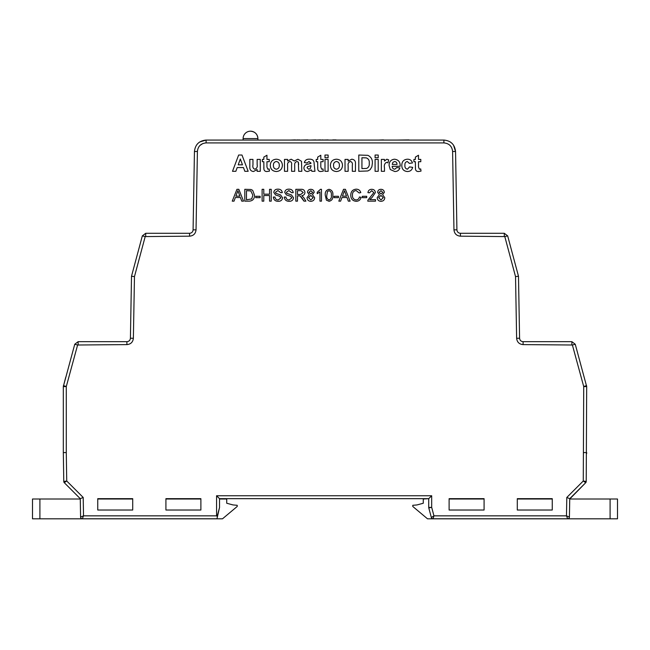 <?xml version="1.0" encoding="UTF-8"?>
<svg xmlns="http://www.w3.org/2000/svg" width="650" height="650" viewBox="0 0 650 650"><rect width="100%" height="100%" fill="white"/><g stroke="black" fill="none" stroke-linecap="round" stroke-linejoin="round"><path stroke-width="0.97" d="M241.979 155.025L248.162 171.299L244.839 171.299L243.466 167.546L237.217 167.546L235.844 171.299L232.505 171.299L238.656 155.025L241.979 155.025M238.201 164.832L242.474 164.832L240.329 158.99L238.201 164.832L240.329 158.998L242.474 164.832M248.162 171.299L244.839 171.308L243.466 167.554L237.217 167.554L235.844 171.308L232.505 171.308M260.268 171.308L257.14 171.308L257.14 169.553L253.492 171.519C250.876 171.186 249.649 169.65 249.828 166.904L249.828 159.404L252.964 159.404L252.964 164.897C252.484 167.066 253.094 168.504 254.784 169.219C256.848 168.504 257.627 166.912 257.14 164.45L257.14 159.404L260.268 159.404L260.268 171.308L257.14 171.299M257.14 169.553L253.492 171.519C250.876 171.186 249.649 169.65 249.828 166.896M266.947 159.404L269.246 159.404L269.246 161.704L266.947 161.704L266.947 167.026L267.841 169.219L269.141 168.919L269.457 171.096L266.939 171.519C265.273 171.559 264.266 170.796 263.916 169.227L263.819 161.704L262.356 161.704L262.356 159.404L263.819 159.404L263.819 157.113L266.947 155.236L266.947 159.404M263.819 161.704L262.356 161.704M263.819 167.213L263.916 169.227C264.266 170.787 265.273 171.551 266.939 171.511L269.457 171.104M269.246 161.704L266.947 161.704M282.401 165.319L282.401 165.327C282.141 169.122 280.126 171.186 276.356 171.519C272.439 171.218 270.416 169.114 270.286 165.189C270.595 161.46 272.61 159.461 276.331 159.201C280.109 159.494 282.132 161.533 282.401 165.319C282.141 169.122 280.126 171.186 276.356 171.511C272.439 171.226 270.416 169.122 270.286 165.189L270.286 165.189M273.423 165.352C273.333 167.546 274.308 168.829 276.348 169.219C278.387 168.821 279.362 167.529 279.264 165.336C279.346 163.158 278.379 161.882 276.348 161.493C274.308 161.882 273.333 163.166 273.423 165.352C273.333 163.174 274.308 161.891 276.348 161.501L276.348 161.501C278.379 161.882 279.346 163.166 279.264 165.336M284.481 171.299L284.481 159.404L287.617 159.404L287.617 161.005L291.143 159.201L294.344 161.005L297.944 159.201L301.486 161.281L301.811 171.299L298.683 171.308L298.358 162.167L297.026 161.501C295.165 162.061 294.393 163.418 294.71 165.563L294.71 171.299L291.582 171.308L291.582 164.751C291.923 163.028 291.387 161.939 289.965 161.501C288.072 162.004 287.292 163.337 287.617 165.498L287.617 171.299L284.481 171.308L287.617 171.308M291.582 164.751C291.923 163.02 291.387 161.939 289.965 161.493L289.965 161.501C288.072 161.996 287.292 163.329 287.617 165.49M294.71 171.299L291.582 171.299M298.683 164.474L298.358 162.175L297.026 161.501C295.165 162.053 294.393 163.41 294.71 165.563M301.811 171.299L298.683 171.299M310.993 163.077L308.977 161.501L307.027 162.955L304.314 162.541C305.077 160.168 306.743 159.055 309.294 159.201C312.593 159.031 314.202 160.55 314.129 163.759L314.966 171.299L311.829 171.299L311.423 169.91L307.791 171.511C305.427 171.454 304.135 170.259 303.899 167.952C304.208 165.628 305.589 164.369 308.059 164.157L310.993 163.369L308.977 161.493L307.027 162.963L304.314 162.541M310.993 166.262L310.993 165.669L307.604 166.644L307.027 167.684L308.661 169.219L310.18 168.691L310.993 166.262M314.966 171.299L311.829 171.308L311.423 169.918L307.791 171.519C305.427 171.454 304.135 170.268 303.899 167.952L303.899 167.952M310.993 165.669L307.604 166.644L307.027 167.684M320.808 159.404L323.107 159.404L323.107 161.704L320.808 161.704L320.808 167.034L321.701 169.219L323.001 168.919L323.31 171.096L320.791 171.519C319.134 171.559 318.126 170.796 317.777 169.227L317.679 161.704L316.217 161.704L316.217 159.404L317.679 159.404L317.679 157.113L320.808 155.236L320.808 159.404M317.679 161.704L316.217 161.704M317.679 167.213L317.777 169.227C318.126 170.787 319.134 171.551 320.791 171.511L323.31 171.104M323.107 161.704L320.808 161.704M328.112 157.739L324.984 157.739L324.984 155.025L328.112 155.025L328.112 157.739L324.984 157.739M328.112 171.308L324.984 171.308L324.984 159.404L328.112 159.404L328.112 171.308L324.984 171.299M342.517 165.319L342.517 165.327C342.266 169.122 340.251 171.186 336.473 171.519C332.556 171.218 330.541 169.114 330.411 165.189C330.72 161.46 332.735 159.461 336.456 159.201C340.234 159.494 342.257 161.533 342.517 165.319C342.266 169.122 340.251 171.186 336.473 171.511C332.556 171.226 330.541 169.122 330.411 165.189L330.411 165.189M333.539 165.352C333.458 167.546 334.433 168.829 336.473 169.219C338.512 168.821 339.479 167.529 339.389 165.336C339.471 163.158 338.496 161.882 336.473 161.493C334.433 161.882 333.458 163.166 333.539 165.352C333.458 163.174 334.433 161.891 336.473 161.501L336.473 161.501C338.496 161.882 339.471 163.166 339.389 165.336M355.461 163.946L355.461 171.308L352.332 171.308L352.332 165.197C352.698 163.288 352.105 162.053 350.537 161.493C348.546 162.11 347.75 163.572 348.156 165.888L348.156 171.299L345.02 171.308L345.02 159.404L348.156 159.404L348.156 161.127L351.772 159.201C354.486 159.526 355.713 161.111 355.461 163.946M348.156 171.299L345.02 171.299M352.332 165.206C352.698 163.296 352.105 162.061 350.537 161.501L350.537 161.501C348.546 162.102 347.75 163.564 348.156 165.888M355.461 171.299L352.332 171.299M358.8 171.299L358.8 155.025L367.859 155.334C371.109 156.894 372.613 159.559 372.369 163.321L371.873 166.782L370.142 169.658L367.843 170.958L358.8 171.299L367.843 170.958L370.142 169.666L371.873 166.79L372.369 163.329M361.936 157.739L361.936 168.594L366.592 168.431C368.68 167.44 369.566 165.685 369.241 163.174C369.541 160.566 368.566 158.811 366.316 157.893L361.936 157.739L366.316 157.901C368.566 158.811 369.541 160.574 369.241 163.174M378.219 157.739L375.082 157.739L375.082 155.025L378.219 155.025L378.219 157.739L375.082 157.739M378.219 171.308L375.082 171.308L375.082 159.404L378.219 159.404L378.219 171.308L375.082 171.299M384.475 167.773L384.475 171.308L381.347 171.308L381.347 159.404L384.475 159.404L384.475 161.07L386.839 159.201L388.651 159.859L387.92 162.841L386.498 162.338C384.646 163.394 383.971 165.214 384.475 167.781C383.971 165.206 384.646 163.394 386.498 162.329L387.92 162.841L388.651 159.859M384.475 171.299L381.347 171.299M394.786 169.219L396.793 167.546L399.929 167.968C399.035 170.324 397.329 171.502 394.794 171.511L390.236 169.504L389.074 165.441C389.09 161.72 390.902 159.64 394.501 159.201C398.507 159.713 400.384 162.077 400.132 166.294L392.202 166.294C392.243 168.033 393.104 169.008 394.786 169.219M400.132 166.303L392.202 166.303M392.259 164.418L397.004 164.418C397.02 162.736 396.232 161.761 394.639 161.493L392.925 162.281L392.259 164.418L392.925 162.289L394.639 161.501C396.232 161.761 397.02 162.736 397.004 164.418M399.929 167.968L399.929 167.968C399.035 170.324 397.329 171.511 394.794 171.519L390.236 169.504L389.074 165.441M407.355 159.201C410.004 159.177 411.702 160.428 412.449 162.955L409.321 163.377L407.331 161.501C405.519 161.923 404.723 163.158 404.934 165.181C404.674 167.351 405.494 168.699 407.396 169.219L409.533 166.92L412.661 167.334C411.97 170.113 410.199 171.502 407.331 171.519C403.683 171.169 401.838 169.122 401.806 165.368L401.806 165.368C401.83 161.59 403.683 159.534 407.355 159.201M412.661 167.334L412.661 167.343C411.97 170.113 410.199 171.502 407.331 171.511L407.331 171.519C403.683 171.169 401.838 169.114 401.806 165.368M412.449 162.955L409.321 163.369L407.331 161.501C405.519 161.923 404.723 163.15 404.934 165.181M418.503 159.404L420.802 159.404L420.802 161.704L418.503 161.704L418.503 167.034L419.396 169.219L420.696 168.919L421.013 171.096L418.494 171.519C416.829 171.559 415.821 170.796 415.472 169.227L415.374 161.704L413.912 161.704L413.912 159.404L415.374 159.404L415.374 157.113L418.503 155.236L418.503 159.404M415.374 161.704L413.912 161.704M415.374 167.213L415.472 169.227C415.821 170.787 416.829 171.551 418.494 171.511L421.013 171.104M420.802 161.704L418.503 161.704M234.024 201.151L232.253 201.151L236.949 189.312L238.834 189.312L243.539 201.151L241.768 201.151L240.419 197.511L235.373 197.511L234.024 201.159L232.253 201.151M237.088 192.863L235.877 196.146L239.915 196.146L237.892 190.678L235.877 196.146M243.539 201.151L241.768 201.159L240.419 197.511L235.373 197.511L234.024 201.159M239.915 196.146L237.892 190.686L237.088 192.871M249.047 201.151L244.798 201.151L244.798 189.312L250.941 189.483L252.663 190.328L254.516 195.171C254.532 198.957 252.712 200.947 249.047 201.151L244.798 201.151M246.472 199.786L251.713 198.949L252.85 195.146L250.827 190.921L246.472 190.678L246.472 199.786M254.516 195.171L254.516 195.171C254.532 198.957 252.712 200.956 249.047 201.159M252.85 195.146L250.827 190.929L246.472 190.686M260.138 197.665L255.734 197.665L255.734 196.292L260.138 196.292L260.138 197.665M260.138 197.657L255.734 197.657M263.778 201.159L262.113 201.159L262.113 189.312L263.778 189.312L263.778 194.171L269.547 194.171L269.547 189.312L271.221 189.312L271.221 201.159L269.547 201.159L269.547 195.536L263.778 195.536L263.778 201.159M263.778 201.151L262.113 201.151M269.547 195.536L263.778 195.536M271.221 201.151L269.547 201.151M282.604 197.795L282.604 197.795C282.206 200.127 280.776 201.297 278.306 201.305C275.356 201.329 273.707 199.916 273.341 197.056L275.015 197.056C275.251 198.924 276.323 199.883 278.233 199.94L280.938 197.868L279.671 196.276L275.551 194.968L273.796 192.408C274.186 190.198 275.559 189.118 277.908 189.158C280.426 189.109 281.889 190.271 282.303 192.652L280.629 192.66L277.981 190.531L275.47 192.294L275.892 193.343L280.548 194.927L282.604 197.795C282.206 200.135 280.776 201.305 278.306 201.305L278.306 201.305C275.356 201.329 273.707 199.916 273.341 197.056M282.303 192.652L280.629 192.66L277.981 190.531L275.47 192.294M280.938 197.868L279.671 196.276L275.551 194.968L273.796 192.4M293.54 197.795L293.54 197.795C293.134 200.127 291.704 201.297 289.234 201.305C286.284 201.329 284.635 199.916 284.277 197.056L285.943 197.056C286.187 198.924 287.259 199.883 289.161 199.94L291.866 197.868L290.607 196.276L286.479 194.968L284.733 192.408C285.123 190.198 286.488 189.118 288.844 189.158C291.354 189.109 292.825 190.271 293.231 192.652L291.566 192.66L288.909 190.531L286.398 192.294L286.829 193.343L291.484 194.927L293.54 197.795C293.134 200.135 291.704 201.305 289.234 201.305L289.234 201.305C286.284 201.329 284.635 199.916 284.277 197.056M293.231 192.652L291.566 192.66L288.909 190.531L286.398 192.294M291.866 197.868L290.607 196.276L286.479 194.968L284.733 192.4M297.481 201.151L295.815 201.151L295.815 189.312L300.95 189.312C303.339 189.142 304.663 190.206 304.923 192.506C304.761 194.391 303.713 195.455 301.779 195.691L303.948 197.884L305.89 201.151L303.981 201.151L302.502 198.648L300.016 195.894L299.195 195.837L297.481 195.837L297.481 201.159L295.815 201.151M297.481 194.472L300.658 194.472L303.249 192.538L301.015 190.678L297.481 190.678L297.481 194.472M304.923 192.506L304.923 192.506C304.761 194.399 303.713 195.455 301.779 195.691M305.89 201.151L303.981 201.159L300.016 195.902L297.481 195.845M303.249 192.546L301.015 190.686L297.481 190.686M309.026 192.303L310.863 194.017L312.666 192.376L310.846 190.678L309.026 192.303L310.846 190.686L312.666 192.384M307.052 197.665L309.294 194.659L307.507 192.303C307.734 190.369 308.839 189.369 310.822 189.312C312.829 189.377 313.95 190.385 314.186 192.335L312.431 194.659L314.641 197.706C314.421 199.989 313.154 201.183 310.846 201.305C308.523 201.183 307.255 199.964 307.052 197.665L307.052 197.673C307.255 199.972 308.523 201.183 310.846 201.305L310.846 201.305C313.154 201.191 314.421 199.989 314.641 197.706L314.641 197.706M308.563 197.641L310.854 199.94L313.121 197.681L310.814 195.382L308.563 197.641L310.814 195.39L313.121 197.689M309.294 194.659L307.507 192.303M314.186 192.335L312.431 194.659M321.474 189.312L321.474 201.159L319.954 201.159L319.954 191.929L317.224 193.676L317.224 192.27L320.499 189.312L321.474 189.312M319.954 191.929L317.224 193.676M321.474 201.151L319.954 201.151M332.857 195.317L332.857 195.317C333.223 198.607 331.963 200.606 329.062 201.305L326.422 200.168L325.268 195.317C324.902 192.018 326.162 190.019 329.062 189.312C331.955 190.028 333.223 192.026 332.857 195.317C333.223 198.607 331.963 200.598 329.062 201.305L326.422 200.159L325.268 195.317M326.787 195.309C326.414 197.632 327.169 199.176 329.062 199.94C330.956 199.168 331.711 197.632 331.338 195.309C331.711 192.977 330.947 191.433 329.046 190.678L327.47 191.49L326.787 195.309L327.47 191.498L329.046 190.686C330.947 191.433 331.711 192.977 331.338 195.309M338.479 197.665L334.076 197.665L334.076 196.292L338.479 196.292L338.479 197.665M338.479 197.657L334.076 197.657M340.6 201.151L338.829 201.151L343.533 189.312L345.418 189.312L350.114 201.151L348.343 201.151L346.994 197.511L341.949 197.511L340.6 201.159L338.829 201.151M343.663 192.863L342.452 196.146L346.491 196.146L344.476 190.678L342.452 196.146M350.114 201.151L348.343 201.159L346.994 197.511L341.949 197.511L340.6 201.159M346.491 196.146L344.476 190.686L343.663 192.871M356.102 199.94C357.955 199.81 359.06 198.819 359.426 196.974L361.099 197.364C360.441 199.875 358.832 201.191 356.265 201.305C352.625 200.988 350.797 198.933 350.773 195.146L350.773 195.146C350.854 191.506 352.674 189.516 356.233 189.158C358.572 189.223 360.092 190.369 360.791 192.603L359.125 192.961L356.151 190.531C353.592 190.881 352.357 192.416 352.446 195.138C352.3 197.909 353.519 199.509 356.102 199.94M360.791 192.603L359.125 192.961L356.151 190.531C353.592 190.881 352.357 192.416 352.446 195.138M361.099 197.364L361.099 197.364C360.441 199.875 358.832 201.183 356.265 201.305L356.265 201.305C352.625 200.98 350.797 198.933 350.773 195.146M366.714 197.665L362.31 197.665L362.31 196.292L366.714 196.292L366.714 197.665M366.714 197.657L362.31 197.657M379.161 192.303L380.998 194.017L382.809 192.376L380.989 190.678L379.161 192.303L380.989 190.686L382.809 192.384M377.187 197.665L379.438 194.659L377.65 192.303C377.877 190.369 378.983 189.369 380.965 189.312C382.972 189.377 384.085 190.385 384.329 192.335L382.574 194.659L384.784 197.706C384.564 199.989 383.297 201.183 380.989 201.305C378.666 201.183 377.398 199.964 377.187 197.665L377.187 197.673C377.398 199.972 378.666 201.183 380.989 201.305L380.989 201.305C383.297 201.191 384.564 199.989 384.784 197.706L384.784 197.706M378.706 197.641L380.998 199.94L383.264 197.681L380.957 195.382L378.706 197.641L380.957 195.39L383.264 197.689M379.438 194.659L377.65 192.303M384.329 192.335L382.574 194.659M63.318 452.579L63.318 386.588L74.75 344.248L78.13 341.673L126.912 341.673C129.009 341.477 130.171 340.332 130.414 338.244L131.511 276.234L142.334 235.885L145.706 233.293L189.581 233.293C191.677 233.098 192.847 231.953 193.082 229.856L194.447 151.515C195.219 144.552 199.103 140.733 206.099 140.067L443.901 140.067C450.881 140.717 454.764 144.536 455.552 151.515L456.918 229.856C457.153 231.953 458.323 233.098 460.419 233.293L504.294 233.293L507.666 235.885L518.489 276.234L519.586 338.244C519.821 340.332 520.991 341.477 523.087 341.673L571.878 341.673L575.25 344.248L586.682 386.588L586.219 481.496L583.269 480.992L583.724 386.579L572.39 345.004L523.087 344.606C519.212 344.24 517.059 342.119 516.628 338.26L515.531 276.591L504.806 236.576L460.419 236.178C456.544 235.804 454.391 233.691 453.96 229.832L452.595 151.45C452.01 146.25 449.109 143.398 443.901 142.911L206.099 142.911C200.882 143.406 197.982 146.258 197.405 151.45L196.04 229.832C195.601 233.699 193.448 235.812 189.581 236.178L145.194 236.576L134.469 276.591L133.372 338.26C132.933 342.127 130.78 344.248 126.912 344.606L77.61 345.004L66.276 386.579L66.276 452.571L63.318 452.579L63.781 481.496L63.318 452.579M243.108 138.58L257.904 138.58C257.473 134.087 255.003 131.617 250.51 131.186A7.402 7.402 0 0 0 243.108 138.58L243.108 140.067M250.51 131.186A7.402 7.402 0 0 1 257.904 138.58L257.904 140.067M449.118 510.023L484.079 510.023L484.079 498.672L449.118 498.672L449.118 510.023M517.294 510.023L552.256 510.023L552.256 498.672L517.294 498.672L517.294 510.023M132.714 498.672L132.714 510.023L97.752 510.023L97.752 498.672L132.714 498.672M200.882 498.672L200.882 510.023L165.921 510.023L165.921 498.672L200.882 498.672M66.276 452.571L66.731 480.992L83.2 497.461L83.525 515.848L80.584 517.051L80.259 498.672L64.293 482.706L80.259 498.672L83.2 497.461M433.03 518.765A1.747 1.747 -90 0 1 431.34 517.473A1.747 1.747 0 0 0 433.03 518.765A1.747 1.747 0 0 1 431.34 517.465A1.747 1.747 0 0 0 433.03 518.765A1.747 1.747 0 0 1 431.34 517.465L428.781 507.918A1.747 1.747 0 0 1 428.724 507.463L431.681 507.349L428.781 507.918L431.681 507.349L433.956 515.848L566.475 515.848L566.8 497.461L583.269 480.992L585.707 482.706L569.741 498.672L569.416 517.051L566.475 515.848L567.669 518.765L433.03 518.765L433.956 515.848L431.34 517.473L428.781 507.918A1.747 1.747 0 0 1 428.724 507.463L428.724 498.672L423.272 499.005L423.272 503.246L416.983 504.936L412.783 505.302L412.783 506.464L427.505 518.814L617.5 518.814L617.5 499.005L610.098 499.005L610.098 518.814M218.481 497.656L216.572 495.747L219.529 498.672L428.716 498.672L219.529 498.672L219.529 507.496L216.97 518.765L82.331 518.765A1.747 1.747 0 0 1 80.584 517.051L80.267 499.005L32.5 499.005L32.5 518.814L222.495 518.814L237.217 506.464L237.217 505.302L233.017 504.936L226.728 503.246L226.728 499.005L219.529 499.005M39.902 499.005L39.902 518.814M586.219 481.496A1.747 1.747 0 0 1 585.707 482.706A1.747 1.747 -135 0 0 586.219 481.496A1.747 1.747 0 0 1 585.707 482.706L569.733 499.005L610.098 499.005M567.669 518.765L567.669 518.765A1.747 1.747 -90 0 0 569.416 517.051A1.747 1.747 0 0 1 567.669 518.765A1.747 1.747 0 0 0 569.416 517.051M217.141 516.417L219.529 507.496L217.141 516.417L216.572 515.848L217.141 516.417M586.666 453.529L586.682 452.579L583.724 452.571M577.509 352.536L575.25 344.248L571.878 341.673L575.25 344.248L571.878 341.673L571.878 344.606M523.087 344.606L523.087 341.673C520.991 341.477 519.829 340.332 519.586 338.244L516.628 338.26M515.531 276.591L518.489 276.234L507.666 235.885L504.294 233.293L504.294 236.178M460.419 236.178L460.419 233.293C458.323 233.098 457.153 231.953 456.918 229.856L453.96 229.832M452.595 151.45L455.552 151.515L453.521 145.137M452.067 143.406L450.312 141.984M206.099 142.911L206.099 140.067L199.688 141.984M197.933 143.406L196.479 145.137M197.405 151.45L194.447 151.515L193.082 229.856C192.847 231.953 191.677 233.098 189.581 233.293L189.581 236.178M145.706 236.178L145.706 233.293L142.334 235.885L140.164 243.953M133.372 338.26L130.414 338.244C130.179 340.332 129.009 341.477 126.912 341.673L126.912 344.606M65.707 377.382L63.318 386.588L63.44 385.661L63.318 386.588L66.276 386.579M200.013 145.397L202.808 143.553M517.294 499.005L552.256 499.005M449.118 499.005L484.079 499.005M132.714 499.005L97.752 499.005M200.882 499.005L165.921 499.005M289.551 140.067L264.022 140.067M297.903 139.912L295.612 140.067M309.668 140.067L307.864 140.067M322.969 139.912L320.864 140.067M336.058 139.912L332.751 139.912M364.398 140.067L348.173 140.067M377.211 140.067L366.6 140.067M396.776 140.067L383.524 140.067M435.679 140.067L408.98 140.067M295.392 139.912L290.444 140.067M307.864 139.912L299.496 140.067M299.496 139.912L297.619 140.067M320.678 139.912L315.835 140.067M315.835 139.912L310.253 140.067M332.971 140.067L328.136 140.067M328.136 139.912L322.554 140.067M346.873 140.067L335.53 140.067M383.524 139.912L378.576 140.067M408.98 139.912L397.361 140.067M196.04 229.832L193.082 229.856M507.666 235.885L504.806 236.576M145.194 236.576L142.334 235.885M134.469 276.591L131.511 276.234L134.469 276.591M63.781 481.496L66.731 480.992L63.781 481.496A1.747 1.747 135 0 0 64.293 482.706A1.747 1.747 0 0 1 63.781 481.496A1.747 1.747 0 0 0 64.293 482.706L66.731 480.992M585.707 482.706L583.269 480.992M569.741 498.672L566.8 497.461M429.772 497.656L431.681 495.747L216.572 495.747L216.572 515.848L83.525 515.848L82.331 518.765A1.747 1.747 0 0 1 80.584 517.051L81.876 516.539M428.724 507.463A1.747 1.747 -15 0 0 428.781 507.918A1.747 1.747 0 0 1 428.724 507.463L431.681 507.349L431.681 495.747L428.724 498.672M78.13 344.606L78.13 341.673L74.75 344.248L78.13 341.673L74.75 344.248L77.61 345.004M583.724 386.579L586.682 386.588L586.56 385.661L586.682 386.588L586.56 385.661L583.7 386.433M80.584 517.051A1.747 1.747 0 0 0 82.331 518.765A1.747 1.747 0 0 1 80.584 517.051A1.747 1.747 90 0 0 82.331 518.765M375.521 201.151L367.778 201.151L367.941 200.102L373.848 192.595L371.694 190.686L369.444 192.806L367.933 192.66C368.233 190.466 369.493 189.353 371.727 189.312C373.912 189.361 375.123 190.458 375.367 192.579L372.084 197.446L369.728 199.639L375.521 199.631L375.521 201.159L367.778 201.159M375.367 192.579L372.084 197.438L369.728 199.631M373.848 192.595L371.694 190.678L369.444 192.806L367.933 192.652M443.901 140.067L443.901 142.911M575.25 344.248L572.39 345.004M66.3 386.433L63.44 385.661"/></g></svg>
